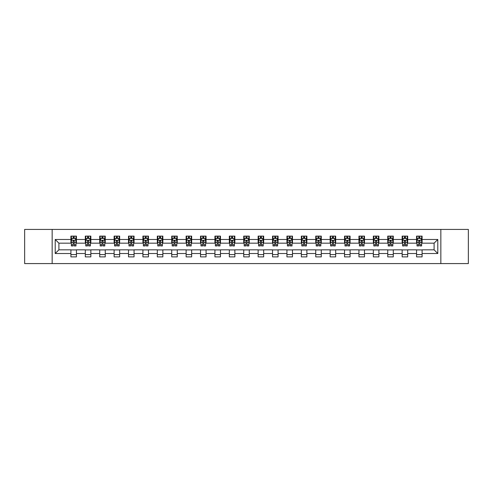 <?xml version="1.0" encoding="UTF-8"?>
<svg xmlns="http://www.w3.org/2000/svg" width="493" height="493" viewBox="0 0 493 493"><rect width="100%" height="100%" fill="white"/><g stroke="black" fill="none" stroke-linecap="round" stroke-linejoin="round"><path stroke-width="0.74" d="M440.841 263.582L468.35 263.582L468.35 229.418L440.841 229.418L440.841 263.582L52.159 263.582L52.159 229.418L24.65 229.418L24.65 263.582L52.159 263.582M440.841 229.418L52.159 229.418M422.094 239.481L422.094 236.116L416.56 236.116L416.56 239.481L407.693 239.481L407.693 236.116L402.152 236.116L402.152 239.481L393.291 239.481L393.291 236.116L387.751 236.116L387.751 239.481L378.889 239.481L378.889 236.116L373.349 236.116L373.349 239.481L364.487 239.481L364.487 236.116L358.947 236.116L358.947 239.481L350.085 239.481L350.085 236.116L344.545 236.116L344.545 239.481L335.684 239.481L335.684 236.116L330.144 236.116L330.144 239.481L321.282 239.481L321.282 236.116L315.742 236.116L315.742 239.481L306.88 239.481L306.88 236.116L301.34 236.116L301.34 239.481L292.478 239.481L292.478 236.116L286.938 236.116L286.938 239.481L278.077 239.481L278.077 236.116L272.537 236.116L272.537 239.481L263.675 239.481L263.675 236.116L258.135 236.116L258.135 239.481L249.267 239.481L249.267 236.116L243.733 236.116L243.733 239.481L234.865 239.481L234.865 236.116L229.325 236.116L229.325 239.481L220.463 239.481L220.463 236.116L214.923 236.116L214.923 239.481L206.062 239.481L206.062 236.116L200.522 236.116L200.522 239.481L191.66 239.481L191.66 236.116L186.12 236.116L186.12 239.481L177.258 239.481L177.258 236.116L171.718 236.116L171.718 239.481L162.856 239.481L162.856 236.116L157.316 236.116L157.316 239.481L148.455 239.481L148.455 236.116L142.915 236.116L142.915 239.481L134.053 239.481L134.053 236.116L128.513 236.116L128.513 239.481L119.651 239.481L119.651 236.116L114.111 236.116L114.111 239.481L105.249 239.481L105.249 236.116L99.709 236.116L99.709 239.481L90.848 239.481L90.848 236.116L85.307 236.116L85.307 239.481L76.44 239.481L76.44 236.116L70.906 236.116L70.906 239.481L55.21 239.481L55.21 253.519L58.901 249.822L70.906 249.822L70.906 256.884L76.44 256.884L76.44 249.822L85.307 249.822L85.307 256.884L90.848 256.884L90.848 249.822L99.709 249.822L99.709 256.884L105.249 256.884L105.249 249.822L114.111 249.822L114.111 256.884L119.651 256.884L119.651 249.822L128.513 249.822L128.513 256.884L134.053 256.884L134.053 249.822L142.915 249.822L142.915 256.884L148.455 256.884L148.455 249.822L157.316 249.822L157.316 256.884L162.856 256.884L162.856 249.822L171.718 249.822L171.718 256.884L177.258 256.884L177.258 249.822L186.12 249.822L186.12 256.884L191.66 256.884L191.66 249.822L200.522 249.822L200.522 256.884L206.062 256.884L206.062 249.822L214.923 249.822L214.923 256.884L220.463 256.884L220.463 249.822L229.325 249.822L229.325 256.884L234.865 256.884L234.865 249.822L243.733 249.822L243.733 256.884L249.267 256.884L249.267 249.822L258.135 249.822L258.135 256.884L263.675 256.884L263.675 249.822L272.537 249.822L272.537 256.884L278.077 256.884L278.077 249.822L286.938 249.822L286.938 256.884L292.478 256.884L292.478 249.822L301.34 249.822L301.34 256.884L306.88 256.884L306.88 249.822L315.742 249.822L315.742 256.884L321.282 256.884L321.282 249.822L330.144 249.822L330.144 256.884L335.684 256.884L335.684 249.822L344.545 249.822L344.545 256.884L350.085 256.884L350.085 249.822L358.947 249.822L358.947 256.884L364.487 256.884L364.487 249.822L373.349 249.822L373.349 256.884L378.889 256.884L378.889 249.822L387.751 249.822L387.751 256.884L393.291 256.884L393.291 249.822L402.152 249.822L402.152 256.884L407.693 256.884L407.693 249.822L416.56 249.822L416.56 256.884L422.094 256.884L422.094 249.822L434.099 249.822L434.099 243.178L422.094 243.178L422.094 239.481L437.79 239.481L437.79 253.519L422.094 253.519M416.56 253.519L407.693 253.519M402.152 253.519L393.291 253.519M387.751 253.519L378.889 253.519M373.349 253.519L364.487 253.519M358.947 253.519L350.085 253.519M344.545 253.519L335.684 253.519M330.144 253.519L321.282 253.519M315.742 253.519L306.88 253.519M301.34 253.519L292.478 253.519M286.938 253.519L278.077 253.519M272.537 253.519L263.675 253.519M258.135 253.519L249.267 253.519M243.733 253.519L234.865 253.519M229.325 253.519L220.463 253.519M214.923 253.519L206.062 253.519M200.522 253.519L191.66 253.519M186.12 253.519L177.258 253.519M171.718 253.519L162.856 253.519M157.316 253.519L148.455 253.519M142.915 253.519L134.053 253.519M128.513 253.519L119.651 253.519M114.111 253.519L105.249 253.519M99.709 253.519L90.848 253.519M85.307 253.519L76.44 253.519M70.906 253.519L55.21 253.519M416.56 239.481L416.56 243.178L407.693 243.178L407.693 239.481M402.152 239.481L402.152 243.178L393.291 243.178L393.291 239.481M387.751 239.481L387.751 243.178L378.889 243.178L378.889 239.481M373.349 239.481L373.349 243.178L364.487 243.178L364.487 239.481M358.947 239.481L358.947 243.178L350.085 243.178L350.085 239.481M344.545 239.481L344.545 243.178L335.684 243.178L335.684 239.481M330.144 239.481L330.144 243.178L321.282 243.178L321.282 239.481M315.742 239.481L315.742 243.178L306.88 243.178L306.88 239.481M301.34 239.481L301.34 243.178L292.478 243.178L292.478 239.481M286.938 239.481L286.938 243.178L278.077 243.178L278.077 239.481M272.537 239.481L272.537 243.178L263.675 243.178L263.675 239.481M258.135 239.481L258.135 243.178L249.267 243.178L249.267 239.481M243.733 239.481L243.733 243.178L234.865 243.178L234.865 239.481M229.325 239.481L229.325 243.178L220.463 243.178L220.463 239.481M214.923 239.481L214.923 243.178L206.062 243.178L206.062 239.481M200.522 239.481L200.522 243.178L191.66 243.178L191.66 239.481M186.12 239.481L186.12 243.178L177.258 243.178L177.258 239.481M171.718 239.481L171.718 243.178L162.856 243.178L162.856 239.481M157.316 239.481L157.316 243.178L148.455 243.178L148.455 239.481M142.915 239.481L142.915 243.178L134.053 243.178L134.053 239.481M128.513 239.481L128.513 243.178L119.651 243.178L119.651 239.481M114.111 239.481L114.111 243.178L105.249 243.178L105.249 239.481M99.709 239.481L99.709 243.178L90.848 243.178L90.848 239.481M85.307 239.481L85.307 243.178L76.44 243.178L76.44 239.481M70.906 239.481L70.906 243.178L58.901 243.178L55.21 239.481M58.901 243.178L58.901 249.822M437.79 253.519L434.099 249.822M434.099 243.178L437.79 239.481M70.906 238.421L71.368 238.421M73.118 238.421L74.227 238.421M75.984 238.421L76.44 238.421M70.906 243.086L71.368 243.086M73.118 243.086L74.227 243.086M75.984 243.086L76.44 243.086M70.906 249.914L76.44 249.914M70.906 254.579L76.44 254.579M85.307 249.914L90.848 249.914M85.307 254.579L90.848 254.579M85.307 238.421L85.77 238.421M87.52 238.421L88.629 238.421M90.385 238.421L90.848 238.421M85.307 243.086L85.77 243.086M87.52 243.086L88.629 243.086M90.385 243.086L90.848 243.086M99.709 249.914L105.249 249.914M99.709 254.579L105.249 254.579M99.709 238.421L100.171 238.421M101.922 238.421L103.031 238.421M104.787 238.421L105.249 238.421M99.709 243.086L100.171 243.086M101.922 243.086L103.031 243.086M104.787 243.086L105.249 243.086M114.111 249.914L119.651 249.914M114.111 254.579L119.651 254.579M114.111 238.421L114.573 238.421M116.323 238.421L117.433 238.421M119.189 238.421L119.651 238.421M114.111 243.086L114.573 243.086M116.323 243.086L117.433 243.086M119.189 243.086L119.651 243.086M128.513 249.914L134.053 249.914M128.513 254.579L134.053 254.579M128.513 238.421L128.975 238.421M130.725 238.421L131.834 238.421M133.591 238.421L134.053 238.421M128.513 243.086L128.975 243.086M130.725 243.086L131.834 243.086M133.591 243.086L134.053 243.086M142.915 249.914L148.455 249.914M142.915 254.579L148.455 254.579M142.915 238.421L143.377 238.421M145.133 238.421L146.236 238.421M147.992 238.421L148.455 238.421M142.915 243.086L143.377 243.086M145.133 243.086L146.236 243.086M147.992 243.086L148.455 243.086M157.316 249.914L162.856 249.914M157.316 254.579L162.856 254.579M157.316 238.421L157.778 238.421M159.535 238.421L160.638 238.421M162.394 238.421L162.856 238.421M157.316 243.086L157.778 243.086M159.535 243.086L160.638 243.086M162.394 243.086L162.856 243.086M171.718 249.914L177.258 249.914M171.718 254.579L177.258 254.579M171.718 238.421L172.18 238.421M173.937 238.421L175.04 238.421M176.796 238.421L177.258 238.421M171.718 243.086L172.18 243.086M173.937 243.086L175.04 243.086M176.796 243.086L177.258 243.086M186.12 249.914L191.66 249.914M186.12 254.579L191.66 254.579M186.12 238.421L186.582 238.421M188.338 238.421L189.448 238.421M191.198 238.421L191.66 238.421M186.12 243.086L186.582 243.086M188.338 243.086L189.448 243.086M191.198 243.086L191.66 243.086M200.522 249.914L206.062 249.914M200.522 254.579L206.062 254.579M200.522 238.421L200.984 238.421M202.74 238.421L203.849 238.421M205.599 238.421L206.062 238.421M200.522 243.086L200.984 243.086M202.74 243.086L203.849 243.086M205.599 243.086L206.062 243.086M214.923 249.914L220.463 249.914M214.923 254.579L220.463 254.579M214.923 238.421L215.386 238.421M217.142 238.421L218.251 238.421M220.001 238.421L220.463 238.421M214.923 243.086L215.386 243.086M217.142 243.086L218.251 243.086M220.001 243.086L220.463 243.086M229.325 249.914L234.865 249.914M229.325 254.579L234.865 254.579M229.325 238.421L229.787 238.421M231.544 238.421L232.653 238.421M234.403 238.421L234.865 238.421M229.325 243.086L229.787 243.086M231.544 243.086L232.653 243.086M234.403 243.086L234.865 243.086M243.733 249.914L249.267 249.914M243.733 254.579L249.267 254.579M243.733 238.421L244.189 238.421M245.945 238.421L247.055 238.421M248.811 238.421L249.267 238.421M243.733 243.086L244.189 243.086M245.945 243.086L247.055 243.086M248.811 243.086L249.267 243.086M258.135 249.914L263.675 249.914M258.135 254.579L263.675 254.579M258.135 238.421L258.597 238.421M260.347 238.421L261.456 238.421M263.213 238.421L263.675 238.421M258.135 243.086L258.597 243.086M260.347 243.086L261.456 243.086M263.213 243.086L263.675 243.086M272.537 249.914L278.077 249.914M272.537 254.579L278.077 254.579M272.537 238.421L272.999 238.421M274.749 238.421L275.858 238.421M277.614 238.421L278.077 238.421M272.537 243.086L272.999 243.086M274.749 243.086L275.858 243.086M277.614 243.086L278.077 243.086M286.938 249.914L292.478 249.914M286.938 254.579L292.478 254.579M286.938 238.421L287.401 238.421M289.151 238.421L290.26 238.421M292.016 238.421L292.478 238.421M286.938 243.086L287.401 243.086M289.151 243.086L290.26 243.086M292.016 243.086L292.478 243.086M301.34 249.914L306.88 249.914M301.34 254.579L306.88 254.579M301.34 238.421L301.802 238.421M303.552 238.421L304.662 238.421M306.418 238.421L306.88 238.421M301.34 243.086L301.802 243.086M303.552 243.086L304.662 243.086M306.418 243.086L306.88 243.086M315.742 249.914L321.282 249.914M315.742 254.579L321.282 254.579M315.742 238.421L316.204 238.421M317.96 238.421L319.063 238.421M320.82 238.421L321.282 238.421M315.742 243.086L316.204 243.086M317.96 243.086L319.063 243.086M320.82 243.086L321.282 243.086M330.144 249.914L335.684 249.914M330.144 254.579L335.684 254.579M330.144 238.421L330.606 238.421M332.362 238.421L333.465 238.421M335.222 238.421L335.684 238.421M330.144 243.086L330.606 243.086M332.362 243.086L333.465 243.086M335.222 243.086L335.684 243.086M344.545 249.914L350.085 249.914M344.545 254.579L350.085 254.579M344.545 238.421L345.008 238.421M346.764 238.421L347.867 238.421M349.623 238.421L350.085 238.421M344.545 243.086L345.008 243.086M346.764 243.086L347.867 243.086M349.623 243.086L350.085 243.086M358.947 249.914L364.487 249.914M358.947 254.579L364.487 254.579M358.947 238.421L359.409 238.421M361.166 238.421L362.275 238.421M364.025 238.421L364.487 238.421M358.947 243.086L359.409 243.086M361.166 243.086L362.275 243.086M364.025 243.086L364.487 243.086M373.349 249.914L378.889 249.914M373.349 254.579L378.889 254.579M373.349 238.421L373.811 238.421M375.567 238.421L376.677 238.421M378.427 238.421L378.889 238.421M373.349 243.086L373.811 243.086M375.567 243.086L376.677 243.086M378.427 243.086L378.889 243.086M387.751 249.914L393.291 249.914M387.751 254.579L393.291 254.579M387.751 238.421L388.213 238.421M389.969 238.421L391.078 238.421M392.829 238.421L393.291 238.421M387.751 243.086L388.213 243.086M389.969 243.086L391.078 243.086M392.829 243.086L393.291 243.086M402.152 249.914L407.693 249.914M402.152 254.579L407.693 254.579M402.152 238.421L402.615 238.421M404.371 238.421L405.48 238.421M407.23 238.421L407.693 238.421M402.152 243.086L402.615 243.086M404.371 243.086L405.48 243.086M407.23 243.086L407.693 243.086M416.56 249.914L422.094 249.914M416.56 254.579L422.094 254.579M416.56 238.421L417.016 238.421M418.773 238.421L419.882 238.421M421.632 238.421L422.094 238.421M416.56 243.086L417.016 243.086M418.773 243.086L419.882 243.086M421.632 243.086L422.094 243.086M74.227 237.312L73.118 237.312M75.984 244.787L74.227 244.787L74.227 245.945L75.984 245.945L75.984 240.313L75.059 238.47L72.286 238.47L71.368 240.313L71.368 245.945L73.118 245.945L73.118 244.787L71.368 244.787M71.368 240.313L71.368 236.116M75.984 240.313L75.984 236.116M73.118 238.47L73.118 236.116M74.227 236.116L74.227 238.47M74.227 244.787L74.227 241.009L73.118 241.009L73.118 244.787M88.629 237.312L87.52 237.312M90.385 244.787L88.629 244.787L88.629 245.945L90.385 245.945L90.385 240.313L89.461 238.47L86.688 238.47L85.77 240.313L85.77 245.945L87.52 245.945L87.52 244.787L85.77 244.787M85.77 240.313L85.77 236.116M90.385 240.313L90.385 236.116M87.52 238.47L87.52 236.116M88.629 236.116L88.629 238.47M88.629 244.787L88.629 241.009L87.52 241.009L87.52 244.787M103.031 237.312L101.922 237.312M104.787 244.787L103.031 244.787L103.031 245.945L104.787 245.945L104.787 240.313L103.863 238.47L101.09 238.47L100.171 240.313L100.171 245.945L101.922 245.945L101.922 244.787L100.171 244.787M100.171 240.313L100.171 236.116M104.787 240.313L104.787 236.116M101.922 238.47L101.922 236.116M103.031 236.116L103.031 238.47M103.031 244.787L103.031 241.009L101.922 241.009L101.922 244.787M117.433 237.312L116.323 237.312M119.189 244.787L117.433 244.787L117.433 245.945L119.189 245.945L119.189 240.313L118.265 238.47L115.498 238.47L114.573 240.313L114.573 245.945L116.323 245.945L116.323 244.787L114.573 244.787M114.573 240.313L114.573 236.116M119.189 240.313L119.189 236.116M116.323 238.47L116.323 236.116M117.433 236.116L117.433 238.47M117.433 244.787L117.433 241.009L116.323 241.009L116.323 244.787M131.834 237.312L130.725 237.312M133.591 244.787L131.834 244.787L131.834 245.945L133.591 245.945L133.591 240.313L132.666 238.47L129.899 238.47L128.975 240.313L128.975 245.945L130.725 245.945L130.725 244.787L128.975 244.787M128.975 240.313L128.975 236.116M133.591 240.313L133.591 236.116M130.725 238.47L130.725 236.116M131.834 236.116L131.834 238.47M131.834 244.787L131.834 241.009L130.725 241.009L130.725 244.787M146.236 237.312L145.133 237.312M147.992 244.787L146.236 244.787L146.236 245.945L147.992 245.945L147.992 240.313L147.068 238.47L144.301 238.47L143.377 240.313L143.377 245.945L145.133 245.945L145.133 244.787L143.377 244.787M143.377 240.313L143.377 236.116M147.992 240.313L147.992 236.116M145.133 238.47L145.133 236.116M146.236 236.116L146.236 238.47M146.236 244.787L146.236 241.009L145.133 241.009L145.133 244.787M160.638 237.312L159.535 237.312M162.394 244.787L160.638 244.787L160.638 245.945L162.394 245.945L162.394 240.313L161.47 238.47L158.703 238.47L157.778 240.313L157.778 245.945L159.535 245.945L159.535 244.787L157.778 244.787M157.778 240.313L157.778 236.116M162.394 240.313L162.394 236.116M159.535 238.47L159.535 236.116M160.638 236.116L160.638 238.47M160.638 244.787L160.638 241.009L159.535 241.009L159.535 244.787M175.04 237.312L173.937 237.312M176.796 244.787L175.04 244.787L175.04 245.945L176.796 245.945L176.796 240.313L175.872 238.47L173.105 238.47L172.18 240.313L172.18 245.945L173.937 245.945L173.937 244.787L172.18 244.787M172.18 240.313L172.18 236.116M176.796 240.313L176.796 236.116M173.937 238.47L173.937 236.116M175.04 236.116L175.04 238.47M175.04 244.787L175.04 241.009L173.937 241.009L173.937 244.787M189.448 237.312L188.338 237.312M191.198 244.787L189.448 244.787L189.448 245.945L191.198 245.945L191.198 240.313L190.273 238.47L187.506 238.47L186.582 240.313L186.582 245.945L188.338 245.945L188.338 244.787L186.582 244.787M186.582 240.313L186.582 236.116M191.198 240.313L191.198 236.116M188.338 238.47L188.338 236.116M189.448 236.116L189.448 238.47M189.448 244.787L189.448 241.009L188.338 241.009L188.338 244.787M203.849 237.312L202.74 237.312M205.599 244.787L203.849 244.787L203.849 245.945L205.599 245.945L205.599 240.313L204.675 238.47L201.908 238.47L200.984 240.313L200.984 245.945L202.74 245.945L202.74 244.787L200.984 244.787M200.984 240.313L200.984 236.116M205.599 240.313L205.599 236.116M202.74 238.47L202.74 236.116M203.849 236.116L203.849 238.47M203.849 244.787L203.849 241.009L202.74 241.009L202.74 244.787M218.251 237.312L217.142 237.312M220.001 244.787L218.251 244.787L218.251 245.945L220.001 245.945L220.001 240.313L219.083 238.47L216.31 238.47L215.386 240.313L215.386 245.945L217.142 245.945L217.142 244.787L215.386 244.787M215.386 240.313L215.386 236.116M220.001 240.313L220.001 236.116M217.142 238.47L217.142 236.116M218.251 236.116L218.251 238.47M218.251 244.787L218.251 241.009L217.142 241.009L217.142 244.787M232.653 237.312L231.544 237.312M234.403 244.787L232.653 244.787L232.653 245.945L234.403 245.945L234.403 240.313L233.485 238.47L230.712 238.47L229.787 240.313L229.787 245.945L231.544 245.945L231.544 244.787L229.787 244.787M229.787 240.313L229.787 236.116M234.403 240.313L234.403 236.116M231.544 238.47L231.544 236.116M232.653 236.116L232.653 238.47M232.653 244.787L232.653 241.009L231.544 241.009L231.544 244.787M247.055 237.312L245.945 237.312M248.811 244.787L247.055 244.787L247.055 245.945L248.811 245.945L248.811 240.313L247.887 238.47L245.113 238.47L244.189 240.313L244.189 245.945L245.945 245.945L245.945 244.787L244.189 244.787M244.189 240.313L244.189 236.116M248.811 240.313L248.811 236.116M245.945 238.47L245.945 236.116M247.055 236.116L247.055 238.47M247.055 244.787L247.055 241.009L245.945 241.009L245.945 244.787M261.456 237.312L260.347 237.312M263.213 244.787L261.456 244.787L261.456 245.945L263.213 245.945L263.213 240.313L262.288 238.47L259.515 238.47L258.597 240.313L258.597 245.945L260.347 245.945L260.347 244.787L258.597 244.787M258.597 240.313L258.597 236.116M263.213 240.313L263.213 236.116M260.347 238.47L260.347 236.116M261.456 236.116L261.456 238.47M261.456 244.787L261.456 241.009L260.347 241.009L260.347 244.787M275.858 237.312L274.749 237.312M277.614 244.787L275.858 244.787L275.858 245.945L277.614 245.945L277.614 240.313L276.69 238.47L273.917 238.47L272.999 240.313L272.999 245.945L274.749 245.945L274.749 244.787L272.999 244.787M272.999 240.313L272.999 236.116M277.614 240.313L277.614 236.116M274.749 238.47L274.749 236.116M275.858 236.116L275.858 238.47M275.858 244.787L275.858 241.009L274.749 241.009L274.749 244.787M290.26 237.312L289.151 237.312M292.016 244.787L290.26 244.787L290.26 245.945L292.016 245.945L292.016 240.313L291.092 238.47L288.325 238.47L287.401 240.313L287.401 245.945L289.151 245.945L289.151 244.787L287.401 244.787M287.401 240.313L287.401 236.116M292.016 240.313L292.016 236.116M289.151 238.47L289.151 236.116M290.26 236.116L290.26 238.47M290.26 244.787L290.26 241.009L289.151 241.009L289.151 244.787M304.662 237.312L303.552 237.312M306.418 244.787L304.662 244.787L304.662 245.945L306.418 245.945L306.418 240.313L305.494 238.47L302.727 238.47L301.802 240.313L301.802 245.945L303.552 245.945L303.552 244.787L301.802 244.787M301.802 240.313L301.802 236.116M306.418 240.313L306.418 236.116M303.552 238.47L303.552 236.116M304.662 236.116L304.662 238.47M304.662 244.787L304.662 241.009L303.552 241.009L303.552 244.787M319.063 237.312L317.96 237.312M320.82 244.787L319.063 244.787L319.063 245.945L320.82 245.945L320.82 240.313L319.895 238.47L317.128 238.47L316.204 240.313L316.204 245.945L317.96 245.945L317.96 244.787L316.204 244.787M316.204 240.313L316.204 236.116M320.82 240.313L320.82 236.116M317.96 238.47L317.96 236.116M319.063 236.116L319.063 238.47M319.063 244.787L319.063 241.009L317.96 241.009L317.96 244.787M333.465 237.312L332.362 237.312M335.222 244.787L333.465 244.787L333.465 245.945L335.222 245.945L335.222 240.313L334.297 238.47L331.53 238.47L330.606 240.313L330.606 245.945L332.362 245.945L332.362 244.787L330.606 244.787M330.606 240.313L330.606 236.116M335.222 240.313L335.222 236.116M332.362 238.47L332.362 236.116M333.465 236.116L333.465 238.47M333.465 244.787L333.465 241.009L332.362 241.009L332.362 244.787M347.867 237.312L346.764 237.312M349.623 244.787L347.867 244.787L347.867 245.945L349.623 245.945L349.623 240.313L348.699 238.47L345.932 238.47L345.008 240.313L345.008 245.945L346.764 245.945L346.764 244.787L345.008 244.787M345.008 240.313L345.008 236.116M349.623 240.313L349.623 236.116M346.764 238.47L346.764 236.116M347.867 236.116L347.867 238.47M347.867 244.787L347.867 241.009L346.764 241.009L346.764 244.787M362.275 237.312L361.166 237.312M364.025 244.787L362.275 244.787L362.275 245.945L364.025 245.945L364.025 240.313L363.101 238.47L360.334 238.47L359.409 240.313L359.409 245.945L361.166 245.945L361.166 244.787L359.409 244.787M359.409 240.313L359.409 236.116M364.025 240.313L364.025 236.116M361.166 238.47L361.166 236.116M362.275 236.116L362.275 238.47M362.275 244.787L362.275 241.009L361.166 241.009L361.166 244.787M376.677 237.312L375.567 237.312M378.427 244.787L376.677 244.787L376.677 245.945L378.427 245.945L378.427 240.313L377.502 238.47L374.735 238.47L373.811 240.313L373.811 245.945L375.567 245.945L375.567 244.787L373.811 244.787M373.811 240.313L373.811 236.116M378.427 240.313L378.427 236.116M375.567 238.47L375.567 236.116M376.677 236.116L376.677 238.47M376.677 244.787L376.677 241.009L375.567 241.009L375.567 244.787M391.078 237.312L389.969 237.312M392.829 244.787L391.078 244.787L391.078 245.945L392.829 245.945L392.829 240.313L391.91 238.47L389.137 238.47L388.213 240.313L388.213 245.945L389.969 245.945L389.969 244.787L388.213 244.787M388.213 240.313L388.213 236.116M392.829 240.313L392.829 236.116M389.969 238.47L389.969 236.116M391.078 236.116L391.078 238.47M391.078 244.787L391.078 241.009L389.969 241.009L389.969 244.787M405.48 237.312L404.371 237.312M407.23 244.787L405.48 244.787L405.48 245.945L407.23 245.945L407.23 240.313L406.312 238.47L403.539 238.47L402.615 240.313L402.615 245.945L404.371 245.945L404.371 244.787L402.615 244.787M402.615 240.313L402.615 236.116M407.23 240.313L407.23 236.116M404.371 238.47L404.371 236.116M405.48 236.116L405.48 238.47M405.48 244.787L405.48 241.009L404.371 241.009L404.371 244.787M419.882 237.312L418.773 237.312M421.632 244.787L419.882 244.787L419.882 245.945L421.632 245.945L421.632 240.313L420.714 238.47L417.941 238.47L417.016 240.313L417.016 245.945L418.773 245.945L418.773 244.787L417.016 244.787M417.016 240.313L417.016 236.116M421.632 240.313L421.632 236.116M418.773 238.47L418.773 236.116M419.882 236.116L419.882 238.47M419.882 244.787L419.882 241.009L418.773 241.009L418.773 244.787M75.959 240.27L71.386 240.27M71.368 238.581L72.231 238.581M75.115 238.581L75.984 238.581M73.118 242.316L71.368 242.316M75.984 242.316L74.227 242.316M74.227 237.903L73.118 237.903M90.361 240.27L85.788 240.27M85.77 238.581L86.632 238.581M89.516 238.581L90.385 238.581M87.52 242.316L85.77 242.316M90.385 242.316L88.629 242.316M88.629 237.903L87.52 237.903M104.762 240.27L100.19 240.27M100.171 238.581L101.04 238.581M103.918 238.581L104.787 238.581M101.922 242.316L100.171 242.316M104.787 242.316L103.031 242.316M103.031 237.903L101.922 237.903M119.164 240.27L114.598 240.27M114.573 238.581L115.442 238.581M118.32 238.581L119.189 238.581M116.323 242.316L114.573 242.316M119.189 242.316L117.433 242.316M117.433 237.903L116.323 237.903M133.566 240.27L129 240.27M128.975 238.581L129.844 238.581M132.722 238.581L133.591 238.581M130.725 242.316L128.975 242.316M133.591 242.316L131.834 242.316M131.834 237.903L130.725 237.903M147.968 240.27L143.401 240.27M143.377 238.581L144.246 238.581M147.124 238.581L147.992 238.581M145.133 242.316L143.377 242.316M147.992 242.316L146.236 242.316M146.236 237.903L145.133 237.903M162.37 240.27L157.803 240.27M157.778 238.581L158.647 238.581M161.525 238.581L162.394 238.581M159.535 242.316L157.778 242.316M162.394 242.316L160.638 242.316M160.638 237.903L159.535 237.903M176.771 240.27L172.205 240.27M172.18 238.581L173.049 238.581M175.927 238.581L176.796 238.581M173.937 242.316L172.18 242.316M176.796 242.316L175.04 242.316M175.04 237.903L173.937 237.903M191.173 240.27L186.607 240.27M186.582 238.581L187.451 238.581M190.329 238.581L191.198 238.581M188.338 242.316L186.582 242.316M191.198 242.316L189.448 242.316M189.448 237.903L188.338 237.903M205.581 240.27L201.008 240.27M200.984 238.581L201.853 238.581M204.731 238.581L205.599 238.581M202.74 242.316L200.984 242.316M205.599 242.316L203.849 242.316M203.849 237.903L202.74 237.903M219.983 240.27L215.41 240.27M215.386 238.581L216.254 238.581M219.138 238.581L220.001 238.581M217.142 242.316L215.386 242.316M220.001 242.316L218.251 242.316M218.251 237.903L217.142 237.903M234.385 240.27L229.812 240.27M229.787 238.581L230.656 238.581M233.54 238.581L234.403 238.581M231.544 242.316L229.787 242.316M234.403 242.316L232.653 242.316M232.653 237.903L231.544 237.903M248.786 240.27L244.214 240.27M244.189 238.581L245.058 238.581M247.942 238.581L248.811 238.581M245.945 242.316L244.189 242.316M248.811 242.316L247.055 242.316M247.055 237.903L245.945 237.903M263.188 240.27L258.615 240.27M258.597 238.581L259.46 238.581M262.344 238.581L263.213 238.581M260.347 242.316L258.597 242.316M263.213 242.316L261.456 242.316M261.456 237.903L260.347 237.903M277.59 240.27L273.017 240.27M272.999 238.581L273.861 238.581M276.746 238.581L277.614 238.581M274.749 242.316L272.999 242.316M277.614 242.316L275.858 242.316M275.858 237.903L274.749 237.903M291.992 240.27L287.419 240.27M287.401 238.581L288.269 238.581M291.147 238.581L292.016 238.581M289.151 242.316L287.401 242.316M292.016 242.316L290.26 242.316M290.26 237.903L289.151 237.903M306.393 240.27L301.827 240.27M301.802 238.581L302.671 238.581M305.549 238.581L306.418 238.581M303.552 242.316L301.802 242.316M306.418 242.316L304.662 242.316M304.662 237.903L303.552 237.903M320.795 240.27L316.229 240.27M316.204 238.581L317.073 238.581M319.951 238.581L320.82 238.581M317.96 242.316L316.204 242.316M320.82 242.316L319.063 242.316M319.063 237.903L317.96 237.903M335.197 240.27L330.63 240.27M330.606 238.581L331.475 238.581M334.353 238.581L335.222 238.581M332.362 242.316L330.606 242.316M335.222 242.316L333.465 242.316M333.465 237.903L332.362 237.903M349.599 240.27L345.032 240.27M345.008 238.581L345.876 238.581M348.754 238.581L349.623 238.581M346.764 242.316L345.008 242.316M349.623 242.316L347.867 242.316M347.867 237.903L346.764 237.903M364 240.27L359.434 240.27M359.409 238.581L360.278 238.581M363.156 238.581L364.025 238.581M361.166 242.316L359.409 242.316M364.025 242.316L362.275 242.316M362.275 237.903L361.166 237.903M378.402 240.27L373.836 240.27M373.811 238.581L374.68 238.581M377.558 238.581L378.427 238.581M375.567 242.316L373.811 242.316M378.427 242.316L376.677 242.316M376.677 237.903L375.567 237.903M392.81 240.27L388.237 240.27M388.213 238.581L389.082 238.581M391.96 238.581L392.829 238.581M389.969 242.316L388.213 242.316M392.829 242.316L391.078 242.316M391.078 237.903L389.969 237.903M407.212 240.27L402.639 240.27M402.615 238.581L403.484 238.581M406.368 238.581L407.23 238.581M404.371 242.316L402.615 242.316M407.23 242.316L405.48 242.316M405.48 237.903L404.371 237.903M421.614 240.27L417.041 240.27M417.016 238.581L417.885 238.581M420.769 238.581L421.632 238.581M418.773 242.316L417.016 242.316M421.632 242.316L419.882 242.316M419.882 237.903L418.773 237.903"/></g></svg>
